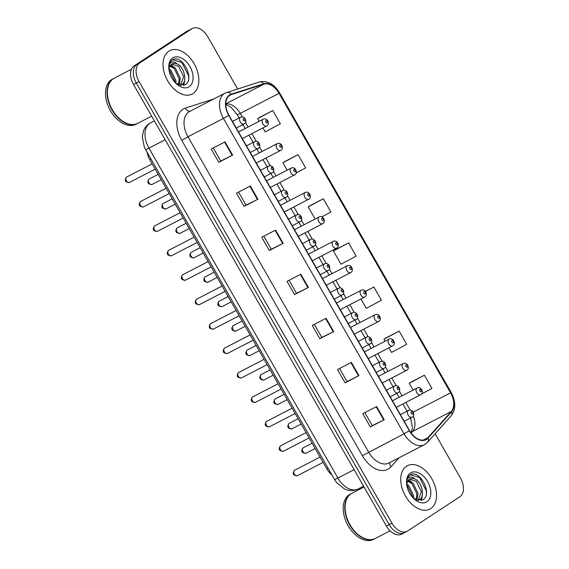 <?xml version="1.0" encoding="UTF-8"?>
<svg xmlns="http://www.w3.org/2000/svg" width="569" height="569" viewBox="0 0 569 569"><rect width="100%" height="100%" fill="white"/><g stroke="black" fill="none" stroke-linecap="round" stroke-linejoin="round"><path stroke-width="0.85" d="M331.919 474.937A15.271 9.815 -117.4 0 1 326.869 468.913L149.796 159.733A15.271 9.815 -117.4 0 1 147.079 152.179M430.769 508.572A24.431 15.704 62.6 0 0 432.212 479.468A24.431 15.704 62.6 0 0 407.418 465.698A24.431 15.704 62.6 0 0 406.515 466.224A24.431 15.704 62.6 0 0 405.078 495.329A24.431 15.704 62.6 0 0 429.865 509.099A24.431 15.704 62.6 0 0 430.769 508.572A24.431 15.704 62.6 0 0 432.212 479.468A24.431 15.704 62.6 0 0 407.418 465.698A24.431 15.704 62.6 0 0 406.515 466.224A24.431 15.704 62.6 0 0 405.078 495.329A24.431 15.704 62.6 0 0 429.865 509.099A24.431 15.704 62.6 0 0 430.769 508.572M193.062 93.508A24.431 15.704 62.6 0 0 194.506 64.411A24.431 15.704 62.6 0 0 169.711 50.641A24.431 15.704 62.6 0 0 168.808 51.167A24.431 15.704 62.6 0 0 167.371 80.272A24.431 15.704 62.6 0 0 192.166 94.034A24.431 15.704 62.6 0 0 193.062 93.508A24.431 15.704 62.6 0 0 194.506 64.411A24.431 15.704 62.6 0 0 169.711 50.641A24.431 15.704 62.6 0 0 168.808 51.167A24.431 15.704 62.6 0 0 167.371 80.272A24.431 15.704 62.6 0 0 192.166 94.034A24.431 15.704 62.6 0 0 193.062 93.508M426.43 438.991A16.288 10.47 -117.4 0 1 425.832 439.339A16.288 10.47 -117.4 0 1 409.566 430.633L228.951 115.258A16.288 10.47 -117.4 0 1 230.246 95.037A16.288 10.47 -117.4 0 1 231.299 94.603L263.831 84.184A16.288 10.47 -117.4 0 1 279.052 93.323L450.577 392.83A16.288 10.47 -117.4 0 1 451.281 411.487L427.831 437.774A16.288 10.47 -117.4 0 1 426.43 438.991M426.636 439.346A16.693 10.733 62.6 0 0 428.073 438.102L451.523 411.814A16.693 10.733 62.6 0 0 450.797 392.688L279.265 93.181A16.693 10.733 62.6 0 0 263.667 83.807L231.135 94.234A16.693 10.733 62.6 0 0 228.731 115.407L409.346 430.776A16.693 10.733 62.6 0 0 426.636 439.346M237.629 88.942L207.664 36.615A15.271 9.815 62.6 0 0 192.414 28.45L189.641 29.887A15.271 9.815 62.6 0 0 189.079 30.214L136.937 64.404A15.271 9.815 62.6 0 0 136.283 83.031L389.146 524.561A15.271 9.815 62.6 0 0 404.395 532.719A15.271 9.815 62.6 0 0 404.957 532.392M225.061 141.88L211.206 149.042L218.788 162.279L232.636 155.109L225.061 141.88M213.283 147.968L220.751 160.999L232.636 155.109M220.744 160.991L218.788 162.279M250.317 185.985L236.469 193.154L244.044 206.383L257.899 199.221L250.317 185.985M238.546 192.08L246.007 205.11L257.899 199.221M246.007 205.103L244.044 206.383M275.581 230.096L261.733 237.259L269.308 250.495L283.163 243.326L275.581 230.096M263.81 236.185L271.271 249.215L283.163 243.326M271.264 249.208L269.308 250.495M376.628 406.529L362.773 413.691L370.355 426.928L384.203 419.758L376.628 406.529M364.85 412.617L372.318 425.648L384.203 419.758M372.311 425.64L370.355 426.928M351.365 362.417L337.509 369.587L345.091 382.816L358.939 375.654L351.365 362.417M339.593 368.513L347.054 381.543L358.939 375.654M347.047 381.536L345.091 382.816M326.101 318.313L312.253 325.475L319.828 338.711L333.683 331.542L326.101 318.313M314.33 324.401L321.791 337.431L333.683 331.542M321.791 337.424L319.828 338.711M300.845 274.201L286.989 281.371L294.571 294.6L308.419 287.437L300.845 274.201M289.066 280.297L296.534 293.327L308.419 287.437M296.527 293.32L294.571 294.6M192.414 28.45A15.271 9.815 62.6 0 0 191.853 28.777L139.711 62.967A15.271 9.815 62.6 0 0 139.056 81.602L391.92 523.124A15.271 9.815 62.6 0 0 407.169 531.29A15.271 9.815 62.6 0 0 407.731 530.955L459.873 496.765A15.271 9.815 62.6 0 0 460.527 478.138L435.121 433.777M284.223 161.838L298.071 154.676L282.914 162.777L287.146 170.167M296.243 172.933L305.645 167.905L298.071 154.676M258.959 117.733L272.807 110.564L257.65 118.665L259.158 121.289M262.949 127.925L265.232 131.901L280.389 123.8L272.807 110.564M360.917 298.974L366.272 308.334L381.429 300.233L373.854 286.996L365.39 291.378M388.904 347.844L391.536 352.439L406.693 344.337L399.118 331.108L385.27 338.292M421.615 393.976L431.956 388.449L424.374 375.213L410.534 382.396M321.834 216.867L330.909 212.017L323.334 198.78L309.493 205.964M348.591 242.892L333.434 250.993L341.016 264.222L356.173 256.121L348.591 242.892L334.75 250.076M333.434 250.993L334.878 249.983M373.854 286.996L365.476 291.477M399.118 331.108L383.954 339.209L385.106 341.215M383.954 339.209L385.398 338.199M424.374 375.213L409.218 383.314L413.094 390.085M409.218 383.314L410.662 382.311M323.334 198.78L308.17 206.881L315.134 219.037M308.17 206.881L309.621 205.878M282.914 162.777L284.358 161.767M257.65 118.665L259.094 117.662M386.379 525.991A15.271 9.815 62.6 0 0 401.629 534.156L404.395 532.719A15.271 9.815 62.6 0 1 389.146 524.561L136.283 83.031A15.271 9.815 62.6 0 1 136.937 64.404L189.079 30.214A15.271 9.815 62.6 0 1 189.641 29.887L186.874 31.316A15.271 9.815 62.6 0 0 186.312 31.644L134.17 65.833A15.271 9.815 62.6 0 0 133.516 84.468L386.379 525.991L391.92 523.124M364.046 486.993L352.062 493.195A25.449 16.359 62.6 0 0 351.13 493.743A25.449 16.359 62.6 0 0 345.205 509.803A25.449 16.359 62.6 0 0 357.929 534.398A25.449 16.359 62.6 0 0 375.448 538.395L390.085 530.82M345.212 509.881A25.192 16.195 62.6 0 0 345.219 509.952A25.192 16.195 62.6 0 0 357.816 534.298A25.192 16.195 62.6 0 0 357.873 534.348M351.891 493.28A25.449 16.359 62.6 0 0 351.72 493.373A25.449 16.359 62.6 0 0 350.781 493.92A25.449 16.359 62.6 0 0 349.281 524.234A25.449 16.359 62.6 0 0 375.106 538.573A25.449 16.359 62.6 0 0 375.277 538.48M351.72 493.373L350.163 494.176A25.449 16.359 62.6 0 0 349.224 494.724A25.449 16.359 62.6 0 0 347.723 525.038A25.449 16.359 62.6 0 0 373.549 539.384L375.106 538.573M406.842 483.949L408.663 485.357L413.642 495.706L413.663 498.458M406.764 485.236L407.56 485.926L412.539 496.275L412.617 497.356M408.08 480.577L413.058 483.081L418.037 493.43L416.814 500.187M407.681 481.239L411.963 483.65L416.935 493.999L416.145 499.931M413.819 498.608L422.639 499.923C433.35 494.511 419.751 469.155 410.59 474.674L410.114 474.951C408.101 476.324 406.935 478.586 406.622 481.737C406.949 479.226 408.001 477.69 409.787 477.128C411.337 476.701 413.009 477.306 414.787 478.934A11.508 7.397 62.6 0 0 409.893 478.97A11.508 7.397 62.6 0 0 409.467 479.219A11.508 7.397 62.6 0 0 406.75 485.151M414.787 478.934C421.721 481.594 425.633 496.602 419.182 500.044L418.187 500.556L421.337 491.723L416.359 481.374L409.559 479.162M426.878 501.78A16.593 10.669 62.6 0 0 427.589 481.53A16.593 10.669 62.6 0 0 410.405 473.017A16.593 10.669 62.6 0 0 406.543 483.494A16.593 10.669 62.6 0 0 414.844 499.525A16.593 10.669 62.6 0 0 426.878 501.78M410.384 474.788L419.595 477.505L426.309 490.891L426.451 493.216M422.042 496.026L421.145 500.507M408.35 480.229L409.168 480.755M422.504 493.259L421.636 500.364M408.706 479.838L411.245 481.68M413.713 497.811L413.777 498.565M131.425 69.304L114.355 78.131A25.449 16.359 62.6 0 0 113.423 78.678A25.449 16.359 62.6 0 0 107.498 94.746A25.449 16.359 62.6 0 0 120.223 119.334A25.449 16.359 62.6 0 0 137.748 123.338L151.653 116.14M107.505 94.824A25.192 16.195 62.6 0 0 107.513 94.895A25.192 16.195 62.6 0 0 120.109 119.241A25.192 16.195 62.6 0 0 120.166 119.291M114.184 78.223A25.449 16.359 62.6 0 0 114.013 78.316A25.449 16.359 62.6 0 0 113.075 78.863A25.449 16.359 62.6 0 0 111.574 109.177A25.449 16.359 62.6 0 0 137.399 123.516A25.449 16.359 62.6 0 0 137.57 123.423M114.013 78.316L112.456 79.119A25.449 16.359 62.6 0 0 111.517 79.667A25.449 16.359 62.6 0 0 110.016 109.981A25.449 16.359 62.6 0 0 135.842 124.319L137.399 123.516M169.135 68.892L170.956 70.3L175.935 80.649L175.956 83.401M169.057 70.179L169.854 70.869L174.832 81.218L174.911 82.299M170.373 65.52L175.352 68.024L180.33 78.373L179.107 85.13M169.975 66.175L174.256 68.593L179.235 78.942L178.438 84.866M176.113 83.551L184.932 84.866C195.644 79.454 182.044 54.098 172.884 59.61L172.407 59.894C170.394 61.267 169.228 63.529 168.915 66.673C169.242 64.169 170.295 62.633 172.08 62.071C173.63 61.644 175.302 62.249 177.08 63.877A11.508 7.397 62.6 0 0 172.187 63.913A11.508 7.397 62.6 0 0 171.76 64.162A11.508 7.397 62.6 0 0 169.043 70.087M177.08 63.877C184.015 66.537 187.926 81.545 181.475 84.987L180.48 85.499L183.631 76.666L178.652 66.317L171.852 64.105M189.171 86.723A16.593 10.669 62.6 0 0 189.882 66.473A16.593 10.669 62.6 0 0 172.699 57.96A16.593 10.669 62.6 0 0 168.837 68.436A16.593 10.669 62.6 0 0 177.137 84.468A16.593 10.669 62.6 0 0 189.171 86.723M172.677 59.731L181.888 62.448L188.602 75.833L188.744 78.159M184.335 80.969L183.438 85.442M170.643 65.172L171.468 65.698M184.804 78.202L183.929 85.307M170.999 64.774L173.538 66.616M176.006 82.754L176.07 83.508M328.107 468.273L326.869 468.913M151.034 159.092L149.796 159.733M399.047 457.782L390.924 466.893A25.449 16.359 -117.4 0 1 362.382 455.733L181.767 140.358L187.969 136.766L368.591 452.142A20.356 13.087 62.6 0 0 388.919 463.024L424.382 444.681A20.356 13.087 -117.4 0 1 404.047 433.791L409.346 430.776M181.767 140.358A25.449 16.359 -117.4 0 1 182.855 109.305A25.449 16.359 -117.4 0 1 185.43 108.074L213.667 99.034M188.844 111.922A20.356 13.087 62.6 0 0 187.969 136.766L223.432 118.423A20.356 13.087 -117.4 0 1 225.054 93.138L189.591 111.488A20.356 13.087 62.6 0 0 188.844 111.922M425.128 444.24A20.356 13.087 -117.4 0 1 424.382 444.681L427.717 442.077A5.093 3.784 -138.3 0 0 428.073 438.102M427.717 442.077L451.16 415.79C455.94 409.324 455.925 401.522 451.125 392.382L450.797 392.688M279.265 93.181L279.592 92.875C274.016 83.935 267.266 80.307 259.357 81.986L225.054 93.138M263.667 83.807A5.093 3.876 -107.8 0 0 259.357 81.986M451.16 415.79A5.093 3.784 -138.3 0 0 451.523 411.814M231.135 94.234A5.093 3.876 -107.8 0 0 226.825 92.406M228.731 115.407L223.432 118.423L404.047 433.791L362.382 455.733M139.056 81.602L133.516 84.468M139.711 62.967L134.17 65.833M191.853 28.777L186.312 31.644M390.924 466.893A5.093 3.784 41.7 0 1 390.135 462.391M190.11 111.218A5.093 3.876 72.2 0 1 185.43 108.074M279.052 93.323L240.267 113.387A16.288 10.47 62.6 0 0 225.801 104.049M263.831 84.184L225.801 103.857M231.299 94.603L229.286 95.642M427.831 437.774L423.4 440.072M451.281 411.487L412.497 431.551A16.288 10.47 62.6 0 0 413.3 416.003M411.152 433.066L412.497 431.551A9.161 6.814 41.7 0 0 410.996 432.71L412.468 428.016L410.605 417.966M450.577 392.83L413.194 412.169M410.206 410.114L405.811 402.454M402.013 395.818L399.438 391.316M396.209 385.682L391.821 378.015M388.022 371.386L385.441 366.877M382.212 361.244L377.823 353.577M374.025 346.948L371.45 342.446M368.221 336.805L363.833 329.145M360.035 322.509L357.453 318.007M354.224 312.374L349.835 304.707M346.037 298.078L343.456 293.568M340.234 287.935L335.838 280.268M332.04 273.639L329.465 269.137M326.236 263.497L321.848 255.837M318.05 249.201L315.468 244.698M312.239 239.065L307.85 231.398M304.052 224.769L301.47 220.267M298.248 214.627L293.86 206.96M290.062 200.331L287.48 195.828M284.251 190.188L279.863 182.528M276.065 175.899L273.483 171.39M270.254 165.757L265.865 158.09M262.067 151.461L259.492 146.958M256.263 141.318L251.875 133.658M248.077 127.022L245.495 122.52M242.266 116.887L240.267 113.387A9.161 0.462 150.2 0 1 237.252 114.703L231.192 107.37L225.801 104.568M300.396 274.436L307.971 287.665M325.66 318.54L333.235 331.77M350.917 362.652L358.491 375.881M376.18 406.757L383.755 419.986M275.133 230.324L282.715 243.553M249.876 186.219L257.451 199.449M224.613 142.108L232.188 155.337M145.593 149.59L144.341 147.108L142.286 137.129L143.466 130.934C144.654 127.854 146.596 125.408 149.284 123.601L150.565 122.854A20.356 13.087 62.6 0 0 149.811 123.288A20.356 13.087 62.6 0 0 148.943 148.132L337.894 478.06A20.356 13.087 62.6 0 0 358.221 488.949C354.836 490.627 351.279 491.004 347.538 490.073L344.48 488.977L336.713 482.718L334.551 479.525L145.593 149.59A10.178 0.519 150.2 0 0 148.943 148.132L165.166 139.739M354.117 469.667L337.894 478.06A10.178 0.519 150.2 0 1 334.551 479.525M294.714 470.193A3.051 1.963 62.6 0 0 294.6 470.25A3.051 1.963 62.6 0 0 294.486 470.314A3.051 1.963 62.6 0 0 294.301 473.956A3.051 1.963 62.6 0 0 297.402 475.677A3.051 1.963 62.6 0 0 297.516 475.606M408.378 410.534A3.819 2.454 -117.4 0 1 408.521 410.448C412.639 408.442 415.626 415.206 412.297 417.07L412.027 417.233A3.819 2.454 -117.4 0 1 408.151 415.078A3.819 2.454 -117.4 0 1 408.378 410.534M412.639 414.047A1.273 0.818 62.6 0 0 412.689 412.497A1.273 0.818 62.6 0 0 411.373 411.842A1.273 0.818 62.6 0 0 411.316 413.393A1.273 0.818 62.6 0 0 412.639 414.047M412.169 417.148A3.819 2.454 -117.4 0 1 412.027 417.233L404.21 421.273M303.305 447.753A3.051 1.963 62.6 0 0 303.185 447.81A3.051 1.963 62.6 0 0 303.078 447.874A3.051 1.963 62.6 0 0 302.893 451.516A3.051 1.963 62.6 0 0 305.994 453.237A3.051 1.963 62.6 0 0 306.108 453.166M420.754 394.708A3.819 2.454 -117.4 0 1 420.619 394.794A3.819 2.454 -117.4 0 1 416.743 392.638A3.819 2.454 -117.4 0 1 416.97 388.094A3.819 2.454 -117.4 0 1 417.113 388.008L392.461 400.761M419.965 389.402A1.273 0.818 62.6 0 0 419.908 390.953A1.273 0.818 62.6 0 0 421.224 391.607A1.273 0.818 62.6 0 0 421.28 390.057A1.273 0.818 62.6 0 0 419.965 389.402M280.723 445.762A3.051 1.963 62.6 0 0 280.602 445.812A3.051 1.963 62.6 0 0 280.489 445.876A3.051 1.963 62.6 0 0 280.311 449.517A3.051 1.963 62.6 0 0 283.412 451.238A3.051 1.963 62.6 0 0 283.518 451.174M394.381 386.095A3.819 2.454 -117.4 0 1 394.523 386.017C398.641 384.011 401.636 390.775 398.307 392.638L398.03 392.795A3.819 2.454 -117.4 0 1 394.161 390.647A3.819 2.454 -117.4 0 1 394.381 386.095M398.641 389.609A1.273 0.818 62.6 0 0 398.698 388.058A1.273 0.818 62.6 0 0 397.375 387.404A1.273 0.818 62.6 0 0 397.326 388.961A1.273 0.818 62.6 0 0 398.641 389.609M398.172 392.71A3.819 2.454 -117.4 0 1 398.03 392.795L390.213 396.842M266.726 421.323A3.051 1.963 62.6 0 0 266.605 421.38A3.051 1.963 62.6 0 0 266.498 421.444A3.051 1.963 62.6 0 0 266.313 425.079A3.051 1.963 62.6 0 0 269.414 426.8A3.051 1.963 62.6 0 0 269.528 426.736M380.391 361.664A3.819 2.454 -117.4 0 1 380.533 361.578C384.651 359.572 387.638 366.336 384.31 368.2L384.039 368.356A3.819 2.454 -117.4 0 1 380.163 366.208A3.819 2.454 -117.4 0 1 380.391 361.664M384.644 365.177A1.273 0.818 62.6 0 0 384.701 363.627A1.273 0.818 62.6 0 0 383.385 362.972A1.273 0.818 62.6 0 0 383.328 364.523A1.273 0.818 62.6 0 0 384.644 365.177M384.182 368.278A3.819 2.454 -117.4 0 1 384.039 368.356L376.216 372.403M252.728 396.885A3.051 1.963 62.6 0 0 252.615 396.942A3.051 1.963 62.6 0 0 252.501 397.006A3.051 1.963 62.6 0 0 252.323 400.647A3.051 1.963 62.6 0 0 255.417 402.368A3.051 1.963 62.6 0 0 255.531 402.297M366.393 337.225A3.819 2.454 -117.4 0 1 366.536 337.14C370.654 335.134 373.648 341.898 370.319 343.761L370.042 343.925A3.819 2.454 -117.4 0 1 366.166 341.77A3.819 2.454 -117.4 0 1 366.393 337.225M370.654 340.739A1.273 0.818 62.6 0 0 370.704 339.188A1.273 0.818 62.6 0 0 369.388 338.534A1.273 0.818 62.6 0 0 369.338 340.084A1.273 0.818 62.6 0 0 370.654 340.739M370.184 343.84A3.819 2.454 -117.4 0 1 370.042 343.925L362.225 347.972M238.738 372.453A3.051 1.963 62.6 0 0 238.617 372.503A3.051 1.963 62.6 0 0 238.503 372.574A3.051 1.963 62.6 0 0 238.326 376.209A3.051 1.963 62.6 0 0 241.427 377.93A3.051 1.963 62.6 0 0 241.541 377.866M352.403 312.786A3.819 2.454 -117.4 0 1 352.538 312.708C356.656 310.702 359.651 317.466 356.322 319.33L356.052 319.486A3.819 2.454 -117.4 0 1 352.175 317.338A3.819 2.454 -117.4 0 1 352.403 312.786M356.656 316.307A1.273 0.818 62.6 0 0 356.713 314.749A1.273 0.818 62.6 0 0 355.397 314.095A1.273 0.818 62.6 0 0 355.341 315.653A1.273 0.818 62.6 0 0 356.656 316.307M356.187 319.408A3.819 2.454 -117.4 0 1 356.052 319.486L348.228 323.533M289.308 423.322A3.051 1.963 62.6 0 0 289.194 423.372A3.051 1.963 62.6 0 0 289.08 423.443A3.051 1.963 62.6 0 0 288.903 427.077A3.051 1.963 62.6 0 0 291.997 428.798A3.051 1.963 62.6 0 0 292.11 428.734M406.764 370.277A3.819 2.454 -117.4 0 1 406.622 370.355A3.819 2.454 -117.4 0 1 402.745 368.207A3.819 2.454 -117.4 0 1 402.973 363.655A3.819 2.454 -117.4 0 1 403.115 363.577L378.463 376.329M405.967 364.964A1.273 0.818 62.6 0 0 405.91 366.521A1.273 0.818 62.6 0 0 407.233 367.176A1.273 0.818 62.6 0 0 407.283 365.618A1.273 0.818 62.6 0 0 405.967 364.964M275.318 398.883A3.051 1.963 62.6 0 0 275.197 398.94A3.051 1.963 62.6 0 0 275.083 399.004A3.051 1.963 62.6 0 0 274.905 402.639A3.051 1.963 62.6 0 0 278.006 404.36A3.051 1.963 62.6 0 0 278.12 404.296M392.766 345.838A3.819 2.454 -117.4 0 1 392.631 345.916A3.819 2.454 -117.4 0 1 388.755 343.768A3.819 2.454 -117.4 0 1 388.983 339.224A3.819 2.454 -117.4 0 1 389.118 339.138L364.473 351.891M391.977 340.532A1.273 0.818 62.6 0 0 391.92 342.083A1.273 0.818 62.6 0 0 393.236 342.737A1.273 0.818 62.6 0 0 393.293 341.187A1.273 0.818 62.6 0 0 391.977 340.532M261.32 374.445A3.051 1.963 62.6 0 0 261.207 374.502A3.051 1.963 62.6 0 0 261.093 374.566A3.051 1.963 62.6 0 0 260.908 378.207A3.051 1.963 62.6 0 0 264.009 379.928A3.051 1.963 62.6 0 0 264.123 379.857M378.776 321.4A3.819 2.454 -117.4 0 1 378.634 321.485A3.819 2.454 -117.4 0 1 374.758 319.33A3.819 2.454 -117.4 0 1 374.985 314.785A3.819 2.454 -117.4 0 1 375.127 314.707L350.476 327.459M377.98 316.094A1.273 0.818 62.6 0 0 377.923 317.644A1.273 0.818 62.6 0 0 379.246 318.299A1.273 0.818 62.6 0 0 379.295 316.748A1.273 0.818 62.6 0 0 377.98 316.094M224.741 348.015A3.051 1.963 62.6 0 0 224.627 348.072A3.051 1.963 62.6 0 0 224.513 348.136A3.051 1.963 62.6 0 0 224.328 351.77A3.051 1.963 62.6 0 0 227.429 353.491A3.051 1.963 62.6 0 0 227.543 353.427M338.406 288.355A3.819 2.454 -117.4 0 1 338.548 288.27C342.666 286.264 345.653 293.028 342.325 294.891L342.054 295.048A3.819 2.454 -117.4 0 1 338.178 292.9A3.819 2.454 -117.4 0 1 338.406 288.355M342.666 291.869A1.273 0.818 62.6 0 0 342.716 290.318A1.273 0.818 62.6 0 0 341.4 289.664A1.273 0.818 62.6 0 0 341.343 291.214A1.273 0.818 62.6 0 0 342.666 291.869M342.197 294.97A3.819 2.454 -117.4 0 1 342.054 295.048L334.238 299.095M210.75 323.576A3.051 1.963 62.6 0 0 210.63 323.633A3.051 1.963 62.6 0 0 210.516 323.697A3.051 1.963 62.6 0 0 210.338 327.339A3.051 1.963 62.6 0 0 213.439 329.06A3.051 1.963 62.6 0 0 213.546 328.989M324.408 263.916A3.819 2.454 -117.4 0 1 324.55 263.838C328.669 261.825 331.663 268.589 328.334 270.453L328.057 270.616A3.819 2.454 -117.4 0 1 324.188 268.461A3.819 2.454 -117.4 0 1 324.408 263.916M328.669 267.43A1.273 0.818 62.6 0 0 328.726 265.879A1.273 0.818 62.6 0 0 327.403 265.225A1.273 0.818 62.6 0 0 327.353 266.783A1.273 0.818 62.6 0 0 328.669 267.43M328.199 270.531A3.819 2.454 -117.4 0 1 328.057 270.616L320.24 274.663M196.753 299.145A3.051 1.963 62.6 0 0 196.632 299.194A3.051 1.963 62.6 0 0 196.525 299.266A3.051 1.963 62.6 0 0 196.341 302.9A3.051 1.963 62.6 0 0 199.442 304.621A3.051 1.963 62.6 0 0 199.555 304.557M310.418 239.478A3.819 2.454 -117.4 0 1 310.56 239.4C314.678 237.394 317.666 244.158 314.337 246.021L314.067 246.178A3.819 2.454 -117.4 0 1 310.19 244.03A3.819 2.454 -117.4 0 1 310.418 239.478M314.671 242.999A1.273 0.818 62.6 0 0 314.728 241.441A1.273 0.818 62.6 0 0 313.412 240.794A1.273 0.818 62.6 0 0 313.355 242.344A1.273 0.818 62.6 0 0 314.671 242.999M314.202 246.1A3.819 2.454 -117.4 0 1 314.067 246.178L306.243 250.225M247.33 350.013A3.051 1.963 62.6 0 0 247.209 350.063A3.051 1.963 62.6 0 0 247.095 350.134A3.051 1.963 62.6 0 0 246.918 353.769A3.051 1.963 62.6 0 0 250.011 355.49A3.051 1.963 62.6 0 0 250.125 355.426M364.779 296.968A3.819 2.454 -117.4 0 1 364.637 297.046A3.819 2.454 -117.4 0 1 360.767 294.898A3.819 2.454 -117.4 0 1 360.988 290.346A3.819 2.454 -117.4 0 1 361.13 290.268L336.478 303.021M363.982 291.662A1.273 0.818 62.6 0 0 363.932 293.213A1.273 0.818 62.6 0 0 365.248 293.867A1.273 0.818 62.6 0 0 365.305 292.31A1.273 0.818 62.6 0 0 363.982 291.662M233.333 325.575A3.051 1.963 62.6 0 0 233.212 325.632A3.051 1.963 62.6 0 0 233.098 325.696A3.051 1.963 62.6 0 0 232.92 329.33A3.051 1.963 62.6 0 0 236.021 331.051A3.051 1.963 62.6 0 0 236.135 330.987M350.781 272.53A3.819 2.454 -117.4 0 1 350.646 272.615A3.819 2.454 -117.4 0 1 346.77 270.46A3.819 2.454 -117.4 0 1 346.998 265.915A3.819 2.454 -117.4 0 1 347.133 265.83L322.488 278.582M349.992 267.224A1.273 0.818 62.6 0 0 349.935 268.774A1.273 0.818 62.6 0 0 351.251 269.429A1.273 0.818 62.6 0 0 351.308 267.878A1.273 0.818 62.6 0 0 349.992 267.224M219.335 301.143A3.051 1.963 62.6 0 0 219.221 301.193A3.051 1.963 62.6 0 0 219.108 301.257A3.051 1.963 62.6 0 0 218.93 304.899A3.051 1.963 62.6 0 0 222.024 306.62A3.051 1.963 62.6 0 0 222.138 306.556M336.791 248.091A3.819 2.454 -117.4 0 1 336.649 248.176A3.819 2.454 -117.4 0 1 332.773 246.028A3.819 2.454 -117.4 0 1 333 241.476A3.819 2.454 -117.4 0 1 333.142 241.398L308.49 254.151M335.995 242.785A1.273 0.818 62.6 0 0 335.938 244.343A1.273 0.818 62.6 0 0 337.261 244.99A1.273 0.818 62.6 0 0 337.31 243.44A1.273 0.818 62.6 0 0 335.995 242.785M182.756 274.706A3.051 1.963 62.6 0 0 182.642 274.763A3.051 1.963 62.6 0 0 182.528 274.827A3.051 1.963 62.6 0 0 182.35 278.469A3.051 1.963 62.6 0 0 185.444 280.183A3.051 1.963 62.6 0 0 185.558 280.119M296.421 215.046A3.819 2.454 -117.4 0 1 296.563 214.961C300.681 212.955 303.675 219.719 300.347 221.583L300.069 221.746A3.819 2.454 -117.4 0 1 296.193 219.591A3.819 2.454 -117.4 0 1 296.421 215.046M300.681 218.56A1.273 0.818 62.6 0 0 300.731 217.009A1.273 0.818 62.6 0 0 299.415 216.355A1.273 0.818 62.6 0 0 299.358 217.906A1.273 0.818 62.6 0 0 300.681 218.56M300.212 221.661A3.819 2.454 -117.4 0 1 300.069 221.746L292.253 225.786M168.765 250.275A3.051 1.963 62.6 0 0 168.644 250.324A3.051 1.963 62.6 0 0 168.531 250.388A3.051 1.963 62.6 0 0 168.353 254.03A3.051 1.963 62.6 0 0 171.454 255.751A3.051 1.963 62.6 0 0 171.568 255.687M282.43 190.608A3.819 2.454 -117.4 0 1 282.565 190.53C286.684 188.517 289.678 195.288 286.349 197.151L286.079 197.308A3.819 2.454 -117.4 0 1 282.203 195.16A3.819 2.454 -117.4 0 1 282.43 190.608M286.684 194.121A1.273 0.818 62.6 0 0 286.74 192.571A1.273 0.818 62.6 0 0 285.425 191.917A1.273 0.818 62.6 0 0 285.368 193.474A1.273 0.818 62.6 0 0 286.684 194.121M286.214 197.223A3.819 2.454 -117.4 0 1 286.079 197.308L278.255 201.355M154.768 225.836A3.051 1.963 62.6 0 0 154.654 225.893A3.051 1.963 62.6 0 0 154.54 225.957A3.051 1.963 62.6 0 0 154.355 229.592A3.051 1.963 62.6 0 0 157.457 231.313A3.051 1.963 62.6 0 0 157.57 231.249M268.433 166.176A3.819 2.454 -117.4 0 1 268.575 166.091C272.693 164.085 275.681 170.849 272.352 172.713L272.082 172.869A3.819 2.454 -117.4 0 1 268.205 170.721A3.819 2.454 -117.4 0 1 268.433 166.176M272.693 169.69A1.273 0.818 62.6 0 0 272.743 168.132A1.273 0.818 62.6 0 0 271.427 167.485A1.273 0.818 62.6 0 0 271.37 169.036A1.273 0.818 62.6 0 0 272.693 169.69M272.224 172.791A3.819 2.454 -117.4 0 1 272.082 172.869L264.258 176.916M140.778 201.398A3.051 1.963 62.6 0 0 140.657 201.454A3.051 1.963 62.6 0 0 140.543 201.518A3.051 1.963 62.6 0 0 140.365 205.16A3.051 1.963 62.6 0 0 143.459 206.881A3.051 1.963 62.6 0 0 143.573 206.81M254.435 141.738A3.819 2.454 -117.4 0 1 254.578 141.653C258.696 139.647 261.69 146.411 258.362 148.274L258.084 148.438A3.819 2.454 -117.4 0 1 254.215 146.283A3.819 2.454 -117.4 0 1 254.435 141.738M258.696 145.251A1.273 0.818 62.6 0 0 258.753 143.701A1.273 0.818 62.6 0 0 257.43 143.047A1.273 0.818 62.6 0 0 257.38 144.597A1.273 0.818 62.6 0 0 258.696 145.251M258.226 148.353A3.819 2.454 -117.4 0 1 258.084 148.438L250.268 152.478M126.78 176.966A3.051 1.963 62.6 0 0 126.659 177.016A3.051 1.963 62.6 0 0 126.546 177.08A3.051 1.963 62.6 0 0 126.368 180.722A3.051 1.963 62.6 0 0 129.469 182.443A3.051 1.963 62.6 0 0 129.583 182.379M240.445 117.299A3.819 2.454 -117.4 0 1 240.58 117.221C244.706 115.215 247.693 121.979 244.364 123.843L244.094 123.999A3.819 2.454 -117.4 0 1 240.218 121.851A3.819 2.454 -117.4 0 1 240.445 117.299M244.698 120.813A1.273 0.818 62.6 0 0 244.755 119.262A1.273 0.818 62.6 0 0 243.44 118.608A1.273 0.818 62.6 0 0 243.383 120.166A1.273 0.818 62.6 0 0 244.698 120.813M244.229 123.914A3.819 2.454 -117.4 0 1 244.094 123.999L236.27 128.046M205.345 276.705A3.051 1.963 62.6 0 0 205.224 276.754A3.051 1.963 62.6 0 0 205.11 276.826A3.051 1.963 62.6 0 0 204.932 280.46A3.051 1.963 62.6 0 0 208.034 282.181A3.051 1.963 62.6 0 0 208.14 282.117M322.794 223.66A3.819 2.454 -117.4 0 1 322.651 223.738A3.819 2.454 -117.4 0 1 318.782 221.59A3.819 2.454 -117.4 0 1 319.01 217.045A3.819 2.454 -117.4 0 1 319.145 216.96L294.5 229.712M322.004 218.354A1.273 0.818 62.6 0 0 321.947 219.904A1.273 0.818 62.6 0 0 323.263 220.559A1.273 0.818 62.6 0 0 323.32 219.001A1.273 0.818 62.6 0 0 322.004 218.354M191.348 252.266A3.051 1.963 62.6 0 0 191.227 252.323A3.051 1.963 62.6 0 0 191.12 252.387A3.051 1.963 62.6 0 0 190.935 256.029A3.051 1.963 62.6 0 0 194.036 257.75A3.051 1.963 62.6 0 0 194.15 257.679M308.803 199.221A3.819 2.454 -117.4 0 1 308.661 199.306A3.819 2.454 -117.4 0 1 304.785 197.151A3.819 2.454 -117.4 0 1 305.012 192.607A3.819 2.454 -117.4 0 1 305.155 192.521L280.503 205.274M308.007 193.915A1.273 0.818 62.6 0 0 307.95 195.466A1.273 0.818 62.6 0 0 309.266 196.12A1.273 0.818 62.6 0 0 309.323 194.57A1.273 0.818 62.6 0 0 308.007 193.915M177.357 227.835A3.051 1.963 62.6 0 0 177.236 227.885A3.051 1.963 62.6 0 0 177.123 227.949A3.051 1.963 62.6 0 0 176.945 231.59A3.051 1.963 62.6 0 0 180.039 233.311A3.051 1.963 62.6 0 0 180.153 233.247M294.806 174.783A3.819 2.454 -117.4 0 1 294.664 174.868A3.819 2.454 -117.4 0 1 290.795 172.72A3.819 2.454 -117.4 0 1 291.015 168.168A3.819 2.454 -117.4 0 1 291.157 168.09L266.505 180.842M294.009 169.477A1.273 0.818 62.6 0 0 293.96 171.034A1.273 0.818 62.6 0 0 295.275 171.682A1.273 0.818 62.6 0 0 295.332 170.131A1.273 0.818 62.6 0 0 294.009 169.477M163.36 203.396A3.051 1.963 62.6 0 0 163.239 203.453A3.051 1.963 62.6 0 0 163.125 203.517A3.051 1.963 62.6 0 0 162.947 207.152A3.051 1.963 62.6 0 0 166.048 208.873A3.051 1.963 62.6 0 0 166.162 208.809M280.809 150.351A3.819 2.454 -117.4 0 1 280.673 150.429A3.819 2.454 -117.4 0 1 276.797 148.281A3.819 2.454 -117.4 0 1 277.025 143.737A3.819 2.454 -117.4 0 1 277.16 143.651L252.515 156.404M280.019 145.045A1.273 0.818 62.6 0 0 279.962 146.596A1.273 0.818 62.6 0 0 281.278 147.25A1.273 0.818 62.6 0 0 281.335 145.7A1.273 0.818 62.6 0 0 280.019 145.045M149.363 178.958A3.051 1.963 62.6 0 0 149.249 179.015A3.051 1.963 62.6 0 0 149.135 179.079A3.051 1.963 62.6 0 0 148.957 182.72A3.051 1.963 62.6 0 0 152.051 184.441A3.051 1.963 62.6 0 0 152.165 184.37M266.818 125.913A3.819 2.454 -117.4 0 1 266.676 125.998A3.819 2.454 -117.4 0 1 262.8 123.843A3.819 2.454 -117.4 0 1 263.027 119.298A3.819 2.454 -117.4 0 1 263.17 119.213L238.518 131.965M266.022 120.607A1.273 0.818 62.6 0 0 265.965 122.157A1.273 0.818 62.6 0 0 267.288 122.812A1.273 0.818 62.6 0 0 267.338 121.261A1.273 0.818 62.6 0 0 266.022 120.607M451.125 392.382L279.592 92.875M407.169 531.29L404.395 532.719M407.063 411.202L402.909 403.954M399.111 397.318L396.863 393.399M393.072 386.771L388.919 379.516M385.121 372.887L382.873 368.961M379.075 362.332L374.921 355.077M371.123 348.448L368.876 344.529M365.078 337.894L360.924 330.646M357.133 324.017L354.885 320.091M351.087 313.462L346.934 306.207M343.135 299.579L340.888 295.652M337.09 289.024L332.936 281.776M329.138 275.14L326.891 271.221M323.1 264.585L318.946 257.337M315.148 250.709L312.9 246.782M309.102 240.154L304.948 232.899M301.15 226.27L298.903 222.344M295.105 215.715L290.951 208.467M287.16 201.831L284.913 197.912M281.114 191.276L276.961 184.029M273.163 177.4L270.915 173.474M267.117 166.845L262.963 159.59M259.165 152.961L256.918 149.035M253.127 142.406L248.973 135.159M245.175 128.523L242.927 124.604M239.129 117.975L237.252 114.703M150.565 122.854L154.37 120.884M358.221 488.949L363.577 486.175M320.084 457.063L294.351 470.392C292.146 473.813 293.163 475.577 297.402 475.677L323.121 462.369M400.412 414.645L408.521 410.448M315.169 448.486L305.994 453.237C301.755 453.137 300.738 451.373 302.943 447.952L312.132 443.18M396.259 407.397L420.889 394.63C424.225 392.809 421.209 385.981 417.113 388.008M306.086 432.625L280.361 445.954C278.156 449.382 279.173 451.139 283.412 451.238L309.123 437.931M386.415 390.213L394.523 386.017M292.096 408.193L266.363 421.522C264.158 424.943 265.175 426.7 269.414 426.8L295.133 413.499M372.418 365.775L380.533 361.578M278.099 383.755L252.366 397.084C250.168 400.505 251.185 402.269 255.417 402.368L281.136 389.061M358.427 341.336L366.536 337.14M264.101 359.324L238.375 372.645C236.171 376.073 237.188 377.83 241.427 377.93L267.146 364.622M344.43 316.905L352.538 312.708M301.179 424.047L291.997 428.798C287.765 428.699 286.748 426.942 288.945 423.514L298.135 418.748M382.261 382.958L406.899 370.199C410.228 368.371 407.212 361.543 403.115 363.577M287.181 399.616L278.006 404.36C273.767 404.26 272.75 402.503 274.955 399.082L284.144 394.31M368.271 358.52L392.902 345.76C396.237 343.932 393.215 337.104 389.118 339.138M273.184 375.177L264.009 379.928C259.77 379.829 258.753 378.065 260.958 374.644L270.147 369.871M354.274 334.088L378.904 321.321C382.24 319.501 379.224 312.673 375.127 314.707M250.111 334.885L224.378 348.214C222.173 351.635 223.19 353.392 227.429 353.491L253.148 340.191M330.44 292.466L338.548 288.27M236.114 310.446L210.388 323.775C208.183 327.196 209.2 328.96 213.439 329.06L239.151 315.752M316.442 268.027L324.55 263.838M222.123 286.015L196.39 299.344C194.185 302.765 195.203 304.522 199.442 304.621L225.16 291.314M302.445 243.596L310.56 239.4M259.194 350.746L250.011 355.49C245.78 355.39 244.762 353.634 246.96 350.212L256.157 345.44M340.276 309.65L364.914 296.89C368.25 295.062 365.227 288.234 361.13 290.268M245.196 326.307L236.021 331.051C231.782 330.959 230.765 329.195 232.97 325.774L242.159 321.001M326.286 285.218L350.917 272.451C354.252 270.624 351.237 263.796 347.133 265.83M231.206 301.869L222.024 306.62C217.792 306.52 216.775 304.756 218.973 301.335L228.162 296.563M312.289 260.78L336.919 248.02C340.255 246.192 337.239 239.364 333.142 241.398M208.126 261.576L182.393 274.905C180.195 278.326 181.212 280.09 185.444 280.183L211.163 266.882M288.455 219.157L296.563 214.961M194.129 237.138L168.403 250.467C166.198 253.888 167.215 255.652 171.454 255.751L197.166 242.444M274.457 194.719L282.565 190.53M180.138 212.706L154.405 226.035C152.2 229.456 153.217 231.213 157.457 231.313L183.175 218.012M260.467 170.287L268.575 166.091M166.141 188.268L140.408 201.597C138.21 205.018 139.227 206.782 143.459 206.881L169.178 193.574M246.469 145.849L254.578 141.653M152.151 163.829L126.418 177.158C124.213 180.586 125.23 182.343 129.469 182.443L155.188 169.135M232.472 121.417L240.58 117.221M217.209 277.437L208.034 282.181C203.794 282.082 202.777 280.325 204.982 276.904L214.172 272.131M298.298 236.341L322.929 223.581C326.265 221.754 323.242 214.926 319.145 216.96M203.211 252.999L194.036 257.75C189.797 257.65 188.78 255.886 190.985 252.465L200.174 247.693M284.301 211.91L308.931 199.143C312.267 197.315 309.252 190.487 305.155 192.521M189.221 228.56L180.039 233.311C175.807 233.212 174.79 231.448 176.987 228.027L186.184 223.261M270.303 187.471L294.941 174.711C298.277 172.884 295.254 166.056 291.157 168.09M175.224 204.129L166.048 208.873C161.809 208.773 160.792 207.016 162.997 203.595L172.187 198.823M256.313 163.033L280.944 150.273C284.28 148.445 281.264 141.617 277.16 143.651M161.226 179.69L152.051 184.441C147.819 184.342 146.802 182.578 149 179.157L158.189 174.384M242.316 138.601L266.946 125.834C270.282 124.014 267.266 117.186 263.17 119.213"/></g></svg>

